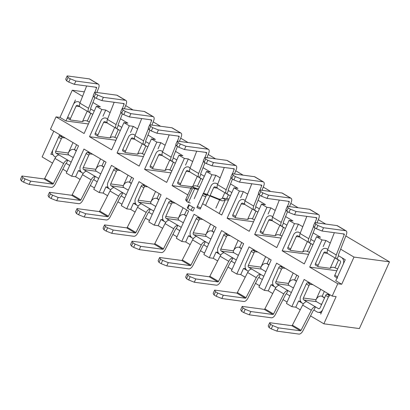 <?xml version="1.0" encoding="UTF-8"?>
<svg xmlns="http://www.w3.org/2000/svg" width="410" height="410" viewBox="0 0 410 410"><rect width="100%" height="100%" fill="white"/><g stroke="black" fill="none" stroke-linecap="round" stroke-linejoin="round"><path stroke-width="0.61" d="M276.873 331.121L271.251 328.881L272.737 325.596L278.354 327.841L276.873 331.121L298.967 334.094A4.356 2.229 -59.4 0 0 302.898 330.865L313.153 310.795A0.907 0.461 120.6 0 1 313.973 310.124L315.454 306.839L318.38 308.571A1.466 1.23 -82.3 0 0 320.056 307.9L325.694 295.42A1.466 0.748 -59.4 0 1 327.072 294.216L329.522 294.544M337.579 278.164A1.466 0.748 -59.4 0 1 337.532 276.796L343.17 264.322A5.13 4.305 97.7 0 0 341.453 257.475L345.246 259.725L335.754 280.737L341.714 284.268L353.989 257.08L389.5 261.852L345.825 235.981L389.5 261.852L353.989 257.08L340.638 249.172L353.989 257.08L341.714 284.268L337.768 283.74L309.704 267.115L336.825 270.764L309.704 267.115L321.983 239.927L325.93 240.455L330.281 243.033L325.93 240.455L321.983 239.927L316.566 236.719L320.507 237.246L316.566 236.719L304.287 263.907L282.183 250.817L308.597 254.369L282.183 250.817L294.457 223.624L298.403 224.157L302.759 226.735L298.403 224.157L294.457 223.624L289.04 220.416L292.986 220.949L289.04 220.416L276.765 247.609L254.661 234.515L281.07 238.066L254.661 234.515L266.936 207.327L270.882 207.855L275.233 210.433L270.882 207.855L266.936 207.327L261.518 204.118L265.465 204.646L261.518 204.118L249.244 231.307L227.135 218.217L253.549 221.764L227.135 218.217L239.414 191.024L243.361 191.557L247.712 194.135L243.361 191.557L239.414 191.024L233.997 187.816L237.943 188.349L233.997 187.816L221.718 215.009L202.683 203.734L221.718 215.009L233.997 187.816L239.414 191.024L227.135 218.217L249.244 231.307L261.518 204.118L266.936 207.327L254.661 234.515L276.765 247.609L289.04 220.416L294.457 223.624L282.183 250.817L304.287 263.907L316.566 236.719L321.983 239.927L309.704 267.115L337.768 283.74L332.192 296.087L304.128 279.466L291.853 306.654L286.436 303.446L298.711 276.258L276.606 263.164L264.332 290.357L268.273 290.885L272.722 293.519L268.273 290.885L264.332 290.357L258.91 287.143L271.189 259.955L249.085 246.866L236.806 274.054L240.752 274.582L245.2 277.216L240.752 274.582L236.806 274.054L231.389 270.846L243.668 243.653L221.564 230.563L209.284 257.752L213.231 258.285L217.674 260.919L213.231 258.285L209.284 257.752L203.867 254.543L216.142 227.355L194.038 214.261L181.763 241.454L185.709 241.982L190.153 244.616L185.709 241.982L181.763 241.454L176.346 238.246L188.62 211.053L166.516 197.963L154.242 225.151L158.183 225.684L162.632 228.319L158.183 225.684L154.242 225.151L148.82 221.943L161.099 194.755L138.995 181.661L126.716 208.854L130.662 209.382L135.11 212.016L130.662 209.382L126.716 208.854L121.298 205.646L133.578 178.452L111.474 165.363L99.194 192.551L103.141 193.084L107.584 195.713L103.141 193.084L99.194 192.551L93.777 189.343L106.052 162.155L83.948 149.061L71.673 176.254L75.619 176.782L80.063 179.416L75.619 176.782L71.673 176.254L66.256 173.04L78.53 145.852L50.466 129.232L78.53 145.852L66.256 173.04L71.673 176.254L83.948 149.061L106.052 162.155L93.777 189.343L99.194 192.551L111.474 165.363L133.578 178.452L121.298 205.646L126.716 208.854L138.995 181.661L161.099 194.755L148.82 221.943L154.242 225.151L166.516 197.963L188.62 211.053L176.346 238.246L181.763 241.454L194.038 214.261L216.142 227.355L203.867 254.543L209.284 257.752L221.564 230.563L243.668 243.653L231.389 270.846L236.806 274.054L249.085 246.866L271.189 259.955L258.91 287.143L264.332 290.357L276.606 263.164L298.711 276.258L286.436 303.446L291.853 306.654L295.8 307.187L300.243 309.816L295.8 307.187L298.588 301.012L302.38 303.256A5.13 4.305 97.7 0 1 300.663 296.415L306.296 283.935A1.466 0.748 120.6 0 1 307.679 282.726L310.216 283.069M307.679 282.726L310.385 284.33L312.922 284.673M269.688 322.706L270.569 324.31L269.088 327.595L268.202 325.991L269.688 322.706L291.782 325.673A0.692 0.354 120.6 0 0 292.402 325.161L301.073 330.296A0.692 0.354 120.6 0 1 300.448 330.808L278.354 327.841M310.385 284.33A1.466 0.748 120.6 0 0 309.007 285.539L303.369 298.019A1.466 1.23 -82.3 0 0 303.861 299.976L306.788 301.709A4.571 2.337 120.6 0 0 302.657 305.096L292.402 325.161M269.088 327.595L271.251 328.881M270.569 324.31L272.737 325.596M329.784 295.82A1.466 0.748 -59.4 0 0 328.4 297.03L322.767 309.504A5.13 4.305 97.7 0 1 318.288 312.343A5.13 4.305 97.7 0 1 316.899 311.856L313.973 310.124M320.707 289.281L315.997 299.715A1.466 1.23 -82.3 0 0 316.484 301.673L319.954 303.723A1.466 0.266 24.3 0 0 321.624 304.43M303.369 298.019L315.997 299.715C317.576 296.727 319.626 295.574 322.147 296.266L324.612 297.814M321.773 296.143L324.52 298.014M306.788 301.709L315.454 306.839A4.571 2.337 120.6 0 0 311.328 310.232L301.073 330.296M249.347 314.824L243.73 312.579L245.216 309.294L250.833 311.538L249.347 314.824L271.44 317.791A4.356 2.229 -59.4 0 0 275.377 314.562L285.632 294.498A0.907 0.461 120.6 0 1 286.452 293.827L287.933 290.541L290.859 292.274A1.466 1.23 -82.3 0 0 291.413 292.422M275.889 287.569L271.061 284.709L268.273 290.885L271.061 284.709L274.854 286.959A5.13 4.305 97.7 0 1 273.137 280.112L278.774 267.633A1.466 0.748 120.6 0 1 280.153 266.428L282.695 266.766M280.153 266.428L282.864 268.032L285.401 268.371M242.161 306.403L243.048 308.012L241.562 311.298L240.68 309.688L242.161 306.403L264.255 309.376A0.692 0.354 120.6 0 0 264.88 308.863L273.552 313.993A0.692 0.354 120.6 0 1 272.927 314.506L250.833 311.538M282.864 268.032A1.466 0.748 120.6 0 0 281.48 269.242L275.848 281.716A1.466 1.23 -82.3 0 0 276.34 283.674L279.261 285.406A4.571 2.337 120.6 0 0 275.136 288.794L264.88 308.863M241.562 311.298L243.73 312.579M243.048 308.012L245.216 309.294M289.885 295.81A5.13 4.305 97.7 0 1 289.373 295.559L286.452 293.827M293.186 272.983L288.471 283.418A1.466 1.23 -82.3 0 0 288.963 285.37L292.433 287.425A1.466 0.266 24.3 0 0 293.447 287.917M275.848 281.716L288.471 283.418C290.055 280.425 292.104 279.277 294.621 279.968L296.517 281.122M294.247 279.84L296.425 281.321M279.261 285.406L287.933 290.541A4.571 2.337 120.6 0 0 283.802 293.929L273.552 313.993M314.88 222.609L315.761 224.219L314.28 227.504L313.399 225.895L314.88 222.609L336.974 225.582A4.356 2.229 120.6 0 1 337.43 225.736L346.101 230.871A4.356 2.229 120.6 0 0 345.64 230.717L323.546 227.745L322.065 231.03L344.159 233.997A0.692 0.354 -59.4 0 1 344.231 234.023A0.692 0.354 -59.4 0 1 344.277 234.612L342.975 233.838M338.629 259.966L337.302 259.468M338.542 259.95L334.996 267.807L334.406 267.571C332.93 267.002 331.516 267.253 330.168 268.319L318.334 266.731A1.466 0.748 120.6 0 1 318.18 266.679L315.469 265.075A1.466 0.748 120.6 0 1 315.428 263.707L318.139 265.311A1.466 0.748 120.6 0 0 318.18 266.679M346.101 230.871A4.356 2.229 120.6 0 1 346.378 234.571L338.373 254.943A0.907 0.461 -59.4 0 0 338.429 255.712A0.907 0.461 -59.4 0 0 338.527 255.743L337.046 259.028A4.571 2.337 -59.4 0 1 336.564 258.864A4.571 2.337 -59.4 0 1 336.272 254.979L344.277 234.612M334.996 267.807L337.671 268.893M323.546 227.745L317.929 225.5L315.761 224.219M322.065 231.03L316.448 228.785L317.929 225.5M316.448 228.785L314.28 227.504M315.428 263.707L321.066 251.227A5.13 4.305 97.7 0 1 325.54 248.388A5.13 4.305 97.7 0 1 326.934 248.875L327.785 249.382M327.523 253.39L325.448 252.16A1.466 1.23 -82.3 0 0 323.772 252.832L318.139 265.311M335.021 276.612A1.466 0.748 -59.4 0 1 334.867 276.56A1.466 0.748 -59.4 0 1 334.827 275.192L340.459 262.718A1.466 1.23 -82.3 0 0 339.967 260.76L337.046 259.028M336.564 258.864L327.897 253.728A4.571 2.337 -59.4 0 1 327.605 249.844L334.35 232.68M287.359 206.312L288.24 207.916L286.759 211.201L285.872 209.597L287.359 206.312L309.453 209.279A4.356 2.229 120.6 0 1 309.909 209.438L318.575 214.568A4.356 2.229 120.6 0 0 318.119 214.415L296.025 211.447L294.544 214.727L316.638 217.7A0.692 0.354 -59.4 0 1 316.71 217.725A0.692 0.354 -59.4 0 1 316.756 218.31L315.454 217.541M311.108 243.668L309.781 243.166M311.021 243.648L307.474 251.509L306.885 251.274C305.404 250.705 303.994 250.951 302.647 252.022L290.813 250.428A1.466 0.748 120.6 0 1 290.659 250.377L287.948 248.773A1.466 0.748 120.6 0 1 287.907 247.404L290.618 249.008A1.466 0.748 120.6 0 0 290.659 250.377M314.403 241.505A5.13 4.305 97.7 0 0 313.927 241.177L311.005 239.445L309.519 242.725A4.571 2.337 -59.4 0 1 309.043 242.561A4.571 2.337 -59.4 0 1 308.75 238.681L313.614 226.294M315.054 222.635L316.756 218.31M310.836 239.343L311.005 239.445A0.907 0.461 -59.4 0 1 310.908 239.409A0.907 0.461 -59.4 0 1 310.852 238.64L315.049 227.96M317.032 222.902L318.852 218.274A4.356 2.229 120.6 0 0 318.575 214.568M307.474 251.509L309.514 252.334M296.025 211.447L290.408 209.202L288.24 207.916M294.544 214.727L288.927 212.488L290.408 209.202M288.927 212.488L286.759 211.201M287.907 247.404L293.539 234.93A5.13 4.305 97.7 0 1 298.019 232.091A5.13 4.305 97.7 0 1 299.408 232.578L300.263 233.08M299.997 237.088L297.926 235.858A1.466 1.23 -82.3 0 0 296.251 236.534L290.618 249.008M312.871 244.893A1.466 1.23 -82.3 0 0 312.446 244.457L309.519 242.725M309.043 242.561L300.371 237.431A4.571 2.337 -59.4 0 1 300.079 233.546L306.823 216.383M221.825 298.521L216.208 296.276L217.689 292.996L223.306 295.236L221.825 298.521L243.919 301.493A4.356 2.229 -59.4 0 0 247.855 298.265L258.11 278.195A0.907 0.461 120.6 0 1 258.925 277.524L260.411 274.239L263.338 275.971A1.466 1.23 -82.3 0 0 263.891 276.12M248.368 271.271L243.54 268.412L240.752 274.582L243.54 268.412L247.332 270.656A5.13 4.305 97.7 0 1 245.616 263.814L251.253 251.335A1.466 0.748 120.6 0 1 252.632 250.126L255.169 250.469M252.632 250.126L255.343 251.73L257.88 252.073M214.64 290.106L215.522 291.71L214.04 294.995L213.159 293.386L214.64 290.106L236.734 293.073A0.692 0.354 120.6 0 0 237.359 292.561L246.026 297.696A0.692 0.354 120.6 0 1 245.405 298.208L223.306 295.236M255.343 251.73A1.466 0.748 120.6 0 0 253.959 252.939L248.327 265.419A1.466 1.23 -82.3 0 0 248.814 267.371L251.74 269.103A4.571 2.337 120.6 0 0 247.614 272.496L237.359 292.561M214.04 294.995L216.208 296.276M215.522 291.71L217.689 292.996M262.359 279.507A5.13 4.305 97.7 0 1 261.852 279.256L258.925 277.524M265.659 256.68L260.95 267.115A1.466 1.23 -82.3 0 0 261.442 269.068L264.906 271.123A1.466 0.266 24.3 0 0 265.926 271.615M248.327 265.419L260.95 267.115C262.528 264.122 264.578 262.974 267.1 263.666L268.991 264.819M266.726 263.538L268.904 265.019M251.74 269.103L260.411 274.239A4.571 2.337 120.6 0 0 256.281 277.626L246.026 297.696M259.832 190.009L260.719 191.619L259.233 194.904L258.351 193.294L259.832 190.009L281.926 192.982A4.356 2.229 120.6 0 1 282.387 193.136L291.054 198.271A4.356 2.229 120.6 0 0 290.598 198.112L268.504 195.145L267.018 198.43L289.117 201.397A0.692 0.354 -59.4 0 1 289.188 201.423A0.692 0.354 -59.4 0 1 289.229 202.012L287.928 201.238M283.587 227.365L282.254 226.868M283.5 227.345L279.948 235.207L279.364 234.971C277.883 234.402 276.473 234.653 275.125 235.719L263.287 234.13A1.466 0.748 120.6 0 1 263.133 234.079L260.427 232.475A1.466 0.748 120.6 0 1 260.386 231.107L263.092 232.711A1.466 0.748 120.6 0 0 263.133 234.079M286.882 225.203A5.13 4.305 97.7 0 0 286.406 224.875L283.479 223.142L281.998 226.428A4.571 2.337 -59.4 0 1 281.516 226.264A4.571 2.337 -59.4 0 1 281.229 222.379L286.093 209.997M287.533 206.332L289.229 202.012M283.31 223.04L283.479 223.142A0.907 0.461 -59.4 0 1 283.387 223.112A0.907 0.461 -59.4 0 1 283.33 222.338L287.528 211.657M289.511 206.599L291.331 201.971A4.356 2.229 120.6 0 0 291.054 198.271M279.948 235.207L281.988 236.037M268.504 195.145L262.887 192.9L260.719 191.619M267.018 198.43L261.401 196.185L262.887 192.9M261.401 196.185L259.233 194.904M260.386 231.107L266.018 218.627A5.13 4.305 97.7 0 1 270.492 215.788A5.13 4.305 97.7 0 1 271.886 216.275L272.742 216.782M272.476 220.785L270.405 219.56A1.466 1.23 -82.3 0 0 268.729 220.231L263.092 232.711M285.35 228.59A1.466 1.23 -82.3 0 0 284.924 228.16L281.998 226.428M281.516 226.264L272.85 221.128A4.571 2.337 -59.4 0 1 272.558 217.244L279.302 200.08M194.304 282.223L188.687 279.979L190.168 276.694L195.785 278.938L194.304 282.223L216.398 285.191A4.356 2.229 -59.4 0 0 220.334 281.962L230.584 261.893A0.907 0.461 120.6 0 1 231.404 261.221L232.885 257.941L235.811 259.673A1.466 1.23 -82.3 0 0 236.37 259.822M220.846 254.969L216.019 252.109L213.231 258.285L216.019 252.109L219.811 254.359A5.13 4.305 97.7 0 1 218.094 247.512L223.727 235.032A1.466 0.748 120.6 0 1 225.11 233.828L227.647 234.166M225.11 233.828L227.822 235.432L230.358 235.77M187.119 273.803L188 275.412L186.519 278.692L185.633 277.088L187.119 273.803L209.213 276.77A0.692 0.354 120.6 0 0 209.838 276.263L218.504 281.393A0.692 0.354 120.6 0 1 217.879 281.906L195.785 278.938M227.822 235.432A1.466 0.748 120.6 0 0 226.438 236.637L220.8 249.116A1.466 1.23 -82.3 0 0 221.292 251.074L224.219 252.806A4.571 2.337 120.6 0 0 220.088 256.194L209.838 276.263M186.519 278.692L188.687 279.979M188 275.412L190.168 276.694M234.838 263.21A5.13 4.305 97.7 0 1 234.33 262.954L231.404 261.221M238.138 240.383L233.428 250.812A1.466 1.23 -82.3 0 0 233.92 252.77L237.385 254.825A1.466 0.266 24.3 0 0 238.4 255.317M220.8 249.116L233.428 250.812C235.007 247.824 237.057 246.676 239.578 247.363L241.469 248.521M239.204 247.24L241.377 248.721M224.219 252.806L232.885 257.941A4.571 2.337 120.6 0 0 228.759 261.329L218.504 281.393M232.311 173.712L233.193 175.316L231.711 178.601L230.83 176.992L232.311 173.712L254.405 176.679A4.356 2.229 120.6 0 1 254.861 176.838L263.533 181.968A4.356 2.229 120.6 0 0 263.077 181.814L240.983 178.842L239.496 182.127L261.59 185.1A0.692 0.354 -59.4 0 1 261.662 185.12A0.692 0.354 -59.4 0 1 261.708 185.709L260.406 184.941M256.06 211.068L254.733 210.566M255.973 211.047L252.427 218.904L251.837 218.668C250.361 218.105 248.947 218.351 247.604 219.422L235.765 217.828A1.466 0.748 120.6 0 1 235.612 217.777L232.906 216.172A1.466 0.748 120.6 0 1 232.859 214.804L235.571 216.408A1.466 0.748 120.6 0 0 235.612 217.777M259.356 208.905A5.13 4.305 97.7 0 0 258.884 208.577L255.958 206.84L254.477 210.125A4.571 2.337 -59.4 0 1 253.995 209.961A4.571 2.337 -59.4 0 1 253.703 206.076L258.572 193.694M260.007 190.035L261.708 185.709M255.789 206.742L255.958 206.84A0.907 0.461 -59.4 0 1 255.866 206.809A0.907 0.461 -59.4 0 1 255.804 206.04L260.001 195.355M261.99 190.301L263.809 185.668A4.356 2.229 120.6 0 0 263.533 181.968M252.427 218.904L254.466 219.734M240.983 178.842L235.36 176.602L233.193 175.316M239.496 182.127L233.879 179.887L235.36 176.602M233.879 179.887L231.711 178.601M232.859 214.804L238.497 202.325A5.13 4.305 97.7 0 1 242.971 199.491A5.13 4.305 97.7 0 1 244.365 199.977L245.216 200.48M244.954 204.487L242.884 203.257A1.466 1.23 -82.3 0 0 241.203 203.929L235.571 216.408M257.828 212.293A1.466 1.23 -82.3 0 0 257.403 211.857L254.477 210.125M253.995 209.961L245.329 204.831A4.571 2.337 -59.4 0 1 245.036 200.946L251.781 183.777M166.783 265.921L161.161 263.676L162.647 260.396L168.264 262.636L166.783 265.921L188.877 268.888A4.356 2.229 -59.4 0 0 192.808 265.659L203.063 245.595A0.907 0.461 120.6 0 1 203.883 244.924L205.364 241.639L208.29 243.371A1.466 1.23 -82.3 0 0 208.844 243.519M193.325 238.671L188.498 235.811L185.709 241.982L188.498 235.811L192.29 238.056A5.13 4.305 97.7 0 1 190.573 231.214L196.205 218.735A1.466 0.748 120.6 0 1 197.589 217.525L200.126 217.869M197.589 217.525L200.295 219.13L202.832 219.473M159.598 257.5L160.479 259.11L158.998 262.395L158.111 260.786L159.598 257.5L181.691 260.473A0.692 0.354 120.6 0 0 182.312 259.96L190.983 265.096A0.692 0.354 120.6 0 1 190.358 265.608L168.264 262.636M200.295 219.13A1.466 0.748 120.6 0 0 198.917 220.339L193.279 232.818A1.466 1.23 -82.3 0 0 193.771 234.771L196.697 236.503A4.571 2.337 120.6 0 0 192.567 239.896L182.312 259.96M158.998 262.395L161.161 263.676M160.479 259.11L162.647 260.396M207.316 246.907A5.13 4.305 97.7 0 1 206.809 246.656L203.883 244.924M210.617 224.08L205.907 234.515A1.466 1.23 -82.3 0 0 206.394 236.467L209.864 238.523A1.466 0.266 24.3 0 0 210.878 239.015M193.279 232.818L205.907 234.515C207.486 231.522 209.536 230.374 212.057 231.066L213.948 232.219M211.683 230.938L213.856 232.419M196.697 236.503L205.364 241.639A4.571 2.337 120.6 0 0 201.238 245.026L190.983 265.096M204.79 157.409L205.671 159.018L204.19 162.304L203.309 160.694L204.79 157.409L226.884 160.382A4.356 2.229 120.6 0 1 227.34 160.535L236.011 165.671A4.356 2.229 120.6 0 0 235.55 165.512L213.456 162.544L211.975 165.83L234.069 168.797A0.692 0.354 -59.4 0 1 234.141 168.823A0.692 0.354 -59.4 0 1 234.187 169.407L232.885 168.638M228.539 194.765L227.212 194.268M231.834 192.603A5.13 4.305 97.7 0 0 231.363 192.275L228.437 190.542L226.955 193.827A4.571 2.337 -59.4 0 1 226.474 193.663A4.571 2.337 -59.4 0 1 226.182 189.779L231.05 177.392M232.485 173.732L234.187 169.407M228.267 190.44L228.437 190.542A0.907 0.461 -59.4 0 1 228.339 190.512A0.907 0.461 -59.4 0 1 228.283 189.738L232.48 179.057M234.469 173.999L236.288 169.371A4.356 2.229 120.6 0 0 236.011 165.671M213.456 162.544L207.839 160.3L205.671 159.018M211.975 165.83L206.358 163.585L207.839 160.3M206.358 163.585L204.19 162.304M207.229 194.32L210.976 186.027A5.13 4.305 97.7 0 1 215.45 183.188A5.13 4.305 97.7 0 1 216.844 183.675L217.695 184.182M217.433 188.185L215.358 186.96A1.466 1.23 -82.3 0 0 213.682 187.631L209.925 195.954M230.307 195.99A1.466 1.23 -82.3 0 0 229.877 195.56L226.955 193.827M226.474 193.663L217.807 188.528A4.571 2.337 -59.4 0 1 217.515 184.643L224.26 167.48M139.256 249.618L133.639 247.379L135.126 244.093L140.743 246.338L139.256 249.618L161.35 252.591A4.356 2.229 -59.4 0 0 165.286 249.362L175.541 229.292A0.907 0.461 120.6 0 1 176.361 228.621L177.843 225.336L180.769 227.073A1.466 1.23 -82.3 0 0 181.322 227.217M165.799 222.369L160.971 219.509L158.183 225.684L160.971 219.509L164.764 221.754A5.13 4.305 97.7 0 1 163.047 214.912L168.684 202.432A1.466 0.748 120.6 0 1 170.063 201.228L172.605 201.566M170.063 201.228L172.774 202.832L175.311 203.17M132.071 241.203L132.958 242.807L131.472 246.092L130.59 244.488L132.071 241.203L154.165 244.17A0.692 0.354 120.6 0 0 154.79 243.658L163.462 248.793A0.692 0.354 120.6 0 1 162.837 249.306L140.743 246.338M172.774 202.832A1.466 0.748 120.6 0 0 171.39 204.036L165.758 216.516A1.466 1.23 -82.3 0 0 166.25 218.474L169.171 220.206A4.571 2.337 120.6 0 0 165.046 223.593L154.79 243.658M131.472 246.092L133.639 247.379M132.958 242.807L135.126 244.093M179.795 230.604A5.13 4.305 97.7 0 1 179.283 230.353L176.361 228.621M183.096 207.778L178.381 218.212A1.466 1.23 -82.3 0 0 178.873 220.17L182.342 222.22A1.466 0.266 24.3 0 0 183.357 222.712M165.758 216.516L178.381 218.212C179.964 215.224 182.014 214.071 184.531 214.763L186.427 215.921M184.157 214.64L186.335 216.121M169.171 220.206L177.843 225.336A4.571 2.337 120.6 0 0 173.712 228.729L163.462 248.793M177.269 141.112L178.15 142.716L176.669 146.001L175.782 144.392L177.269 141.112L199.362 144.079A4.356 2.229 120.6 0 1 199.819 144.233L208.485 149.368A4.356 2.229 120.6 0 0 208.029 149.214L185.935 146.242L184.454 149.527L206.548 152.499A0.692 0.354 -59.4 0 1 206.619 152.52A0.692 0.354 -59.4 0 1 206.666 153.109L205.364 152.335M201.018 178.463L199.69 177.966M200.931 178.447L197.384 186.304L196.795 186.068C195.314 185.499 193.904 185.75 192.556 186.822L180.723 185.228A1.466 0.748 120.6 0 1 180.569 185.176L177.858 183.572A1.466 0.748 120.6 0 1 177.817 182.204L180.528 183.808A1.466 0.748 120.6 0 0 180.569 185.176M204.313 176.305A5.13 4.305 97.7 0 0 203.837 175.972L200.915 174.24L199.429 177.525A4.571 2.337 -59.4 0 1 198.952 177.361A4.571 2.337 -59.4 0 1 198.66 173.476L203.524 161.094M204.964 157.435L206.666 153.109M200.746 174.142L200.915 174.24A0.907 0.461 -59.4 0 1 200.818 174.209A0.907 0.461 -59.4 0 1 200.762 173.44L204.959 162.755M206.942 157.701L208.762 153.068A4.356 2.229 120.6 0 0 208.485 149.368M197.384 186.304L199.424 187.134M185.935 146.242L180.318 144.002L178.15 142.716M184.454 149.527L178.837 147.282L180.318 144.002M178.837 147.282L176.669 146.001M177.817 182.204L183.449 169.725A5.13 4.305 97.7 0 1 187.929 166.885A5.13 4.305 97.7 0 1 189.317 167.372L190.173 167.88M189.907 171.887L187.836 170.657A1.466 1.23 -82.3 0 0 186.16 171.329L180.528 183.808M202.781 179.693A1.466 1.23 -82.3 0 0 202.355 179.257L199.429 177.525M198.952 177.361L190.281 172.226A4.571 2.337 -59.4 0 1 189.989 168.346L196.733 151.177M111.735 233.321L106.118 231.076L107.599 227.791L113.216 230.036L111.735 233.321L133.829 236.288A4.356 2.229 -59.4 0 0 137.765 233.059L148.02 212.995A0.907 0.461 120.6 0 1 148.835 212.324L150.321 209.038L153.248 210.771A1.466 1.23 -82.3 0 0 153.801 210.919M138.278 206.071L133.45 203.211L130.662 209.382L133.45 203.211L137.242 205.456A5.13 4.305 97.7 0 1 135.525 198.609L141.163 186.135A1.466 0.748 120.6 0 1 142.542 184.925L145.078 185.269M142.542 184.925L145.253 186.529L147.79 186.873M104.55 224.9L105.431 226.51L103.95 229.795L103.069 228.185L104.55 224.9L126.644 227.873A0.692 0.354 120.6 0 0 127.269 227.36L135.935 232.496A0.692 0.354 120.6 0 1 135.315 233.008L113.216 230.036M145.253 186.529A1.466 0.748 120.6 0 0 143.869 187.739L138.237 200.218A1.466 1.23 -82.3 0 0 138.724 202.171L141.65 203.903A4.571 2.337 120.6 0 0 137.524 207.291L127.269 227.36M103.95 229.795L106.118 231.076M105.431 226.51L107.599 227.791M152.269 214.307A5.13 4.305 97.7 0 1 151.761 214.056L148.835 212.324M155.569 191.48L150.859 201.915A1.466 1.23 -82.3 0 0 151.351 203.867L154.816 205.922A1.466 0.266 24.3 0 0 155.836 206.414M138.237 200.218L150.859 201.915C152.438 198.922 154.488 197.774 157.01 198.466L158.901 199.619M156.635 198.337L158.813 199.819M141.65 203.903L150.321 209.038A4.571 2.337 120.6 0 0 146.191 212.426L135.935 232.496M84.214 217.018L78.597 214.778L80.078 211.493L85.695 213.738L84.214 217.018L106.308 219.991A4.356 2.229 -59.4 0 0 110.244 216.762L120.494 196.692A0.907 0.461 120.6 0 1 121.314 196.021L122.795 192.736L125.721 194.468A1.466 1.23 -82.3 0 0 126.28 194.617M110.756 189.768L105.929 186.909L103.141 193.084L105.929 186.909L109.721 189.153A5.13 4.305 97.7 0 1 108.004 182.312L113.637 169.832A1.466 0.748 120.6 0 1 115.02 168.623L117.557 168.966M115.02 168.623L117.731 170.227L120.268 170.57M77.029 208.603L77.91 210.207L76.429 213.492L75.542 211.888L77.029 208.603L99.123 211.57A0.692 0.354 120.6 0 0 99.748 211.058L108.414 216.193A0.692 0.354 120.6 0 1 107.789 216.705L85.695 213.738M117.731 170.227A1.466 0.748 120.6 0 0 116.348 171.436L110.71 183.916A1.466 1.23 -82.3 0 0 111.202 185.868L114.129 187.606A4.571 2.337 120.6 0 0 109.998 190.993L99.748 211.058M76.429 213.492L78.597 214.778M77.91 210.207L80.078 211.493M124.748 198.004A5.13 4.305 97.7 0 1 124.24 197.753L121.314 196.021M128.048 175.178L123.338 185.612A1.466 1.23 -82.3 0 0 123.83 187.57L127.295 189.62A1.466 0.266 24.3 0 0 128.309 190.112M110.71 183.916L123.338 185.612C124.917 182.624 126.967 181.471 129.488 182.163L131.379 183.316M129.114 182.035L131.287 183.516M114.129 187.606L122.795 192.736A4.571 2.337 120.6 0 0 118.669 196.129L108.414 216.193M149.742 124.809L150.629 126.418L149.143 129.698L148.261 128.094L149.742 124.809L171.836 127.776A4.356 2.229 120.6 0 1 172.297 127.935L180.964 133.071A4.356 2.229 120.6 0 0 180.508 132.912L158.414 129.944L156.927 133.229L179.026 136.197A0.692 0.354 -59.4 0 1 179.098 136.222A0.692 0.354 -59.4 0 1 179.139 136.807L177.837 136.038M173.497 162.165L172.164 161.663M173.409 162.145L169.858 170.006L169.274 169.771C167.792 169.202 166.383 169.453 165.035 170.519L153.202 168.93A1.466 0.748 120.6 0 1 153.043 168.874L150.337 167.27A1.466 0.748 120.6 0 1 150.296 165.906L153.002 167.511A1.466 0.748 120.6 0 0 153.043 168.874M176.792 160.002A5.13 4.305 97.7 0 0 176.315 159.674L173.389 157.942L171.908 161.222A4.571 2.337 -59.4 0 1 171.426 161.063A4.571 2.337 -59.4 0 1 171.139 157.179L176.003 144.791M177.443 141.132L179.139 136.807M173.22 157.84L173.389 157.942A0.907 0.461 -59.4 0 1 173.297 157.906A0.907 0.461 -59.4 0 1 173.24 157.138L177.438 146.457M179.421 141.399L181.24 136.771A4.356 2.229 120.6 0 0 180.964 133.071M169.858 170.006L171.898 170.837M158.414 129.944L152.797 127.7L150.629 126.418M156.927 133.229L151.31 130.985L152.797 127.7M151.31 130.985L149.143 129.698M150.296 165.906L155.928 153.427A5.13 4.305 97.7 0 1 160.402 150.588A5.13 4.305 97.7 0 1 161.796 151.075L162.652 151.582M162.386 155.585L160.315 154.36A1.466 1.23 -82.3 0 0 158.639 155.031L153.002 167.511M175.26 163.39A1.466 1.23 -82.3 0 0 174.834 162.96L171.908 161.222M171.426 161.063L162.76 155.928A4.571 2.337 -59.4 0 1 162.468 152.043L169.212 134.88M122.221 108.506L123.102 110.116L121.621 113.401L120.74 111.792L122.221 108.506L144.315 111.479A4.356 2.229 120.6 0 1 144.771 111.633L153.442 116.768A4.356 2.229 120.6 0 0 152.986 116.614L130.892 113.642L129.406 116.927L151.5 119.894A0.692 0.354 -59.4 0 1 151.572 119.92A0.692 0.354 -59.4 0 1 151.618 120.509L150.316 119.735M145.97 145.863L144.643 145.365M145.883 145.847L142.337 153.704L141.752 153.468C140.271 152.899 138.857 153.15 137.514 154.216L125.675 152.628A1.466 0.748 120.6 0 1 125.521 152.576L122.815 150.972A1.466 0.748 120.6 0 1 122.769 149.604L125.48 151.208A1.466 0.748 120.6 0 0 125.521 152.576M149.266 143.7A5.13 4.305 97.7 0 0 148.794 143.372L145.868 141.64L144.387 144.925A4.571 2.337 -59.4 0 1 143.905 144.761A4.571 2.337 -59.4 0 1 143.613 140.876L148.482 128.494M149.916 124.835L151.618 120.509M145.699 141.542L145.868 141.64A0.907 0.461 -59.4 0 1 145.775 141.609A0.907 0.461 -59.4 0 1 145.714 140.84L149.911 130.154M151.9 125.101L153.719 120.468A4.356 2.229 120.6 0 0 153.442 116.768M142.337 153.704L144.376 154.534M130.892 113.642L125.27 111.397L123.102 110.116M129.406 116.927L123.789 114.682L125.27 111.397M123.789 114.682L121.621 113.401M122.769 149.604L128.407 137.124A5.13 4.305 97.7 0 1 132.881 134.285A5.13 4.305 97.7 0 1 134.275 134.772L135.126 135.279M134.864 139.282L132.794 138.057A1.466 1.23 -82.3 0 0 131.113 138.729L125.48 151.208M147.738 147.087A1.466 1.23 -82.3 0 0 147.313 146.657L144.387 144.925M143.905 144.761L135.238 139.625A4.571 2.337 -59.4 0 1 134.946 135.741L141.691 118.577M56.693 200.721L51.071 198.476L52.557 195.191L58.174 197.435L56.693 200.721L78.787 203.688A4.356 2.229 -59.4 0 0 82.718 200.459L92.973 180.395A0.907 0.461 120.6 0 1 93.793 179.724L95.274 176.438L98.2 178.171A1.466 1.23 -82.3 0 0 98.754 178.319M83.235 173.466L78.407 170.606L75.619 176.782L78.407 170.606L82.2 172.856A5.13 4.305 97.7 0 1 80.483 166.009L86.115 153.53A1.466 0.748 120.6 0 1 87.499 152.325L90.036 152.663M87.499 152.325L90.205 153.929L92.742 154.268M49.507 192.3L50.389 193.909L48.908 197.195L48.021 195.585L49.507 192.3L71.601 195.273A0.692 0.354 120.6 0 0 72.221 194.76L80.893 199.89A0.692 0.354 120.6 0 1 80.268 200.403L58.174 197.435M90.205 153.929A1.466 0.748 120.6 0 0 88.826 155.134L83.189 167.613A1.466 1.23 -82.3 0 0 83.681 169.571L86.607 171.303A4.571 2.337 120.6 0 0 82.477 174.691L72.221 194.76M48.908 197.195L51.071 198.476M50.389 193.909L52.557 195.191M97.226 181.707A5.13 4.305 97.7 0 1 96.719 181.456L93.793 179.724M100.527 158.88L95.817 169.309A1.466 1.23 -82.3 0 0 96.304 171.267L99.773 173.322A1.466 0.266 24.3 0 0 100.788 173.814M83.189 167.613L95.817 169.309C97.395 166.322 99.445 165.174 101.967 165.86L103.858 167.019M101.593 165.737L103.766 167.218M86.607 171.303L95.274 176.438A4.571 2.337 120.6 0 0 91.148 179.826L80.893 199.89M94.7 92.209L95.581 93.813L94.1 97.098L93.219 95.494L94.7 92.209L116.794 95.176A4.356 2.229 120.6 0 1 117.25 95.335L125.921 100.465A4.356 2.229 120.6 0 0 125.46 100.312L103.366 97.344L101.885 100.624L123.979 103.597A0.692 0.354 -59.4 0 1 124.051 103.622A0.692 0.354 -59.4 0 1 124.097 104.207L122.795 103.438M118.449 129.565L117.122 129.063M118.362 129.545L114.815 137.406L114.226 137.171C112.75 136.602 111.335 136.848 109.993 137.919L98.154 136.325A1.466 0.748 120.6 0 1 98 136.274L95.289 134.67A1.466 0.748 120.6 0 1 95.248 133.301L97.959 134.905A1.466 0.748 120.6 0 0 98 136.274M121.744 127.402A5.13 4.305 97.7 0 0 121.273 127.074L118.346 125.342L116.865 128.622A4.571 2.337 -59.4 0 1 116.384 128.458A4.571 2.337 -59.4 0 1 116.091 124.578L120.96 112.191M122.395 108.532L124.097 104.207M118.177 125.24L118.346 125.342A0.907 0.461 -59.4 0 1 118.249 125.306A0.907 0.461 -59.4 0 1 118.193 124.537L122.39 113.857M124.379 108.799L126.198 104.171A4.356 2.229 120.6 0 0 125.921 100.465M114.815 137.406L116.855 138.232M103.366 97.344L97.749 95.099L95.581 93.813M101.885 100.624L96.268 98.385L97.749 95.099M96.268 98.385L94.1 97.098M95.248 133.301L100.886 120.822A5.13 4.305 97.7 0 1 105.36 117.988A5.13 4.305 97.7 0 1 106.754 118.475L107.605 118.977M107.343 122.985L105.267 121.755A1.466 1.23 -82.3 0 0 103.592 122.431L97.959 134.905M120.217 130.79A1.466 1.23 -82.3 0 0 119.787 130.354L116.865 128.622M116.384 128.458L107.717 123.328A4.571 2.337 -59.4 0 1 107.425 119.443L114.17 102.274M29.166 184.418L23.549 182.173L25.036 178.893L30.653 181.133L29.166 184.418L51.26 187.39A4.356 2.229 -59.4 0 0 55.196 184.157L65.451 164.092A0.907 0.461 120.6 0 1 66.271 163.421L67.752 160.136L70.679 161.868A1.466 1.23 -82.3 0 0 71.232 162.017M55.709 157.168L54.673 156.553A5.13 4.305 97.7 0 1 52.957 149.712L58.594 137.232A1.466 0.748 120.6 0 1 59.973 136.023L62.515 136.366M59.973 136.023L62.684 137.627L65.221 137.97M21.981 176.003L22.868 177.607L21.381 180.892L20.5 179.283L21.981 176.003L44.075 178.97A0.692 0.354 120.6 0 0 44.7 178.458L53.372 183.593A0.692 0.354 120.6 0 1 52.746 184.105L30.653 181.133M62.684 137.627A1.466 0.748 120.6 0 0 61.3 138.836L55.668 151.316A1.466 1.23 -82.3 0 0 56.16 153.268L59.086 155A4.571 2.337 120.6 0 0 54.955 158.393L44.7 178.458M21.381 180.892L23.549 182.173M22.868 177.607L25.036 178.893M69.705 165.404A5.13 4.305 97.7 0 1 69.193 165.153L66.271 163.421M73.006 142.577L68.291 153.012A1.466 1.23 -82.3 0 0 68.783 154.965L72.252 157.02A1.466 0.266 24.3 0 0 73.267 157.512M55.668 151.316L68.291 153.012C69.874 150.019 71.924 148.871 74.441 149.563L76.337 150.716M74.067 149.435L76.245 150.916M59.086 155L67.752 160.136A4.571 2.337 120.6 0 0 63.622 163.523L53.372 183.593M67.178 75.906L68.06 77.516L66.579 80.801L65.692 79.192L67.178 75.906L89.272 78.879A4.356 2.229 120.6 0 1 89.728 79.033L98.395 84.168A4.356 2.229 120.6 0 0 97.939 84.009L75.845 81.042L74.364 84.327L96.458 87.294A0.692 0.354 -59.4 0 1 96.529 87.32A0.692 0.354 -59.4 0 1 96.575 87.909L95.274 87.135M90.928 113.262L89.6 112.765M90.841 113.242L87.294 121.104L86.705 120.868C85.224 120.299 83.814 120.55 82.466 121.616L70.633 120.027A1.466 0.748 120.6 0 1 70.479 119.976L67.768 118.372A1.466 0.748 120.6 0 1 67.727 117.004L70.438 118.608A1.466 0.748 120.6 0 0 70.479 119.976M94.223 111.1A5.13 4.305 97.7 0 0 93.746 110.772L90.825 109.039L89.339 112.325A4.571 2.337 -59.4 0 1 88.862 112.161A4.571 2.337 -59.4 0 1 88.57 108.276L93.434 95.894M94.874 92.23L96.575 87.909M90.656 108.937L90.825 109.039A0.907 0.461 -59.4 0 1 90.728 109.009A0.907 0.461 -59.4 0 1 90.671 108.235L94.869 97.554M96.852 92.496L98.672 87.868A4.356 2.229 120.6 0 0 98.395 84.168M87.294 121.104L89.334 121.934M75.845 81.042L70.228 78.797L68.06 77.516M74.364 84.327L68.747 82.082L70.228 78.797M68.747 82.082L66.579 80.801M67.727 117.004L73.359 104.524A5.13 4.305 97.7 0 1 77.838 101.685A5.13 4.305 97.7 0 1 79.227 102.172L80.083 102.679M79.817 106.682L77.746 105.457A1.466 1.23 -82.3 0 0 76.07 106.129L70.438 118.608M92.691 114.487A1.466 1.23 -82.3 0 0 92.265 114.057L89.339 112.325M88.862 112.161L80.191 107.025A4.571 2.337 -59.4 0 1 79.899 103.141L86.643 85.977M50.466 129.232L56.042 116.886L84.106 133.506L96.386 106.313L101.803 109.521L89.523 136.714L111.628 149.804L123.907 122.616L129.324 125.824L117.045 153.012L139.154 166.106L151.428 138.913L156.845 142.121L144.571 169.315L166.675 182.404L178.95 155.216L184.367 158.424L172.092 185.617L187.826 194.934L172.092 185.617L190.891 188.144L172.092 185.617L184.367 158.424L188.313 158.957L185.525 165.127L188.313 158.957L192.669 161.535L188.313 158.957L184.367 158.424L178.95 155.216L182.896 155.744L175.506 151.367L182.896 155.744L178.95 155.216L166.675 182.404L144.571 169.315L170.98 172.866L144.571 169.315L156.845 142.121L160.792 142.654L158.004 148.83L160.792 142.654L165.143 145.232L160.792 142.654L156.845 142.121L151.428 138.913L155.375 139.446L147.984 135.069L155.375 139.446L151.428 138.913L139.154 166.106L117.045 153.012L143.459 156.564L117.045 153.012L129.324 125.824L133.27 126.352L130.482 132.527L133.27 126.352L137.622 128.93L133.27 126.352L129.324 125.824L123.907 122.616L127.853 123.143L120.458 118.767L127.853 123.143L123.907 122.616L111.628 149.804L89.523 136.714L115.938 140.261L89.523 136.714L101.803 109.521L105.749 110.054L102.961 116.225L105.749 110.054L110.1 112.632L105.749 110.054L101.803 109.521L96.386 106.313L100.327 106.846L92.937 102.469L100.327 106.846L96.386 106.313L84.106 133.506L56.042 116.886L59.988 117.414L56.042 116.886L50.466 129.232M211.893 174.727L203.503 193.3L211.893 174.727L215.839 175.254L213.051 181.43L215.839 175.254L220.19 177.832L215.839 175.254L211.893 174.727L206.476 171.518L210.417 172.046L203.027 167.669L210.417 172.046L206.476 171.518L211.893 174.727M194.196 198.707L206.476 171.518L194.196 198.707M359.37 328.579L323.864 323.808L310.539 315.915L323.864 323.808L336.138 296.614L323.864 323.808L359.37 328.579L389.5 261.852L359.37 328.579M287.077 302.021L283.018 299.613L287.077 302.021M259.556 285.719L255.491 283.315L259.556 285.719M232.034 269.421L227.97 267.012L232.034 269.421M204.513 253.119L200.449 250.715L204.513 253.119M176.987 236.821L172.928 234.412L176.987 236.821M149.465 220.518L145.401 218.115L149.465 220.518M121.944 204.221L117.88 201.812L121.944 204.221M94.423 187.918L90.359 185.51L94.423 187.918M66.897 171.616L62.838 169.212L66.897 171.616M52.541 163.113L42.138 156.953L53.771 131.185L42.138 156.953L52.541 163.113M125.644 105.58L133.045 109.962L125.644 105.58M153.166 121.878L160.566 126.265L153.166 121.878M180.687 138.18L188.093 142.562L180.687 138.18M208.208 154.478L215.614 158.865L208.208 154.478M235.735 170.78L243.135 175.167L235.735 170.78M263.256 187.083L270.656 191.465L263.256 187.083M290.777 203.38L298.183 207.767L290.777 203.38M318.298 219.683L325.704 224.065L318.298 219.683M72.262 90.226L59.988 117.414L65.948 120.945L88.416 123.963L65.948 120.945L75.435 99.927L65.948 120.945L59.988 117.414L72.262 90.226L84.337 91.845L72.262 90.226L82.579 96.329L72.262 90.226M237.943 188.349L230.548 183.967L237.943 188.349M265.465 204.646L258.075 200.27L265.465 204.646M292.986 220.949L285.596 216.572L292.986 220.949M320.507 237.246L313.117 232.87L320.507 237.246M338.358 255.645L345.246 259.725L335.754 280.737L341.714 284.268L337.768 283.74L332.192 296.087L336.138 296.614L332.192 296.087L304.128 279.466L291.853 306.654L295.8 307.187L298.588 301.012L300.643 301.288L298.588 301.012L303.415 303.871M329.537 294.513L320.692 314.101L329.537 294.513M320.343 303.938L321.763 304.128L320.343 303.938M271.061 284.709L273.121 284.986L271.061 284.709M292.822 287.635L293.529 287.733L292.822 287.635M50.881 154.309L59.727 134.716L50.881 154.309L52.941 154.585L50.881 154.309M325.93 240.455L323.141 246.63L325.93 240.455M298.403 224.157L295.615 230.328L298.403 224.157M270.882 207.855L268.094 214.03L270.882 207.855M243.361 191.557L240.573 197.728L243.361 191.557M243.54 268.412L245.6 268.688L243.54 268.412M265.296 271.333L266.008 271.43L265.296 271.333M216.019 252.109L218.079 252.386L216.019 252.109M237.774 255.035L238.487 255.128L237.774 255.035M188.498 235.811L190.558 236.088L188.498 235.811M210.253 238.733L210.965 238.83L210.253 238.733M160.971 219.509L163.031 219.786L160.971 219.509M182.732 222.435L183.439 222.527L182.732 222.435M133.45 203.211L135.51 203.488L133.45 203.211M155.205 206.133L155.918 206.23L155.205 206.133M105.929 186.909L107.989 187.185L105.929 186.909M127.684 189.835L128.397 189.927L127.684 189.835M78.407 170.606L80.468 170.883L78.407 170.606M100.163 173.532L100.875 173.63L100.163 173.532M72.642 157.23L73.349 157.327L72.642 157.23M190.942 188.026A1.466 1.302 -44.9 0 1 192.787 187.15L196.559 189.21A11.536 2.101 -155.7 0 1 194.719 188.61L193.986 188.354A1.466 1.302 -44.9 0 0 192.141 189.225L190.942 188.026L185.904 199.193L187.098 200.393L192.141 189.225M210.135 195.488L218.458 198.87C219.934 199.439 221.349 199.193 222.697 198.122L225.408 199.726C224.065 200.777 222.702 201.059 221.318 200.567L219.596 199.89L215.88 208.121M228.437 200.136L225.408 199.726L219.186 213.507M228.964 198.968L222.697 198.122M198.204 189.83L196.559 189.21M190.332 203.001A11.536 2.101 -155.7 0 1 188.492 202.402L187.76 202.145A1.466 1.302 -44.9 0 1 187.098 200.393M189.338 205.097L192.587 207.024A1.466 0.266 24.3 0 0 194.458 207.773L192.977 211.053A1.466 0.266 24.3 0 1 191.106 210.309L187.852 208.382A1.466 0.266 24.3 0 1 187.308 207.885L188.79 204.6A1.466 0.266 24.3 0 0 189.338 205.097L187.852 208.382M200.762 207.993L197.415 206.502L203.16 193.612A11.536 2.101 -155.7 0 1 203.181 193.556A11.536 2.101 -155.7 0 1 203.473 193.3L206.507 195.098L200.239 209.044M187.314 201.869L186.114 200.664A1.466 1.302 -44.9 0 1 185.904 199.193M206.507 195.098L206.517 195.073C206.712 194.827 207.824 195.109 209.848 195.924L219.596 199.89M203.473 193.3L208.121 194.673M198.824 188.457L197.743 188.754L193.52 187.411M197.415 206.502L196.933 207.404A11.536 2.101 -155.7 0 1 196.954 207.347A11.536 2.101 -155.7 0 1 196.984 207.291M291.782 325.673L300.448 330.808M328.4 297.03L325.694 295.42M318.38 308.571L319.2 308.684M303.861 299.976L316.484 301.673M323.013 296.727L322.542 296.445M329.122 295.431L327.072 294.216M302.657 305.096L311.328 310.232M309.007 285.539L306.296 283.935M324.33 291.428L322.147 296.266M264.255 309.376L272.927 314.506M290.859 292.274L291.443 292.351M276.34 283.674L288.963 285.37M295.492 280.425L295.021 280.148M275.136 288.794L283.802 293.929M281.48 269.242L278.774 267.633M296.809 275.125L294.621 279.968M334.888 257.87L330.168 268.319M345.64 230.717L336.974 225.582M323.772 252.832L327.411 253.324M336.272 254.979L327.605 249.844M334.827 275.192L337.532 276.796M307.367 241.572L302.647 252.022M318.119 214.415L309.453 209.279M296.251 236.534L299.884 237.021M308.75 238.681L300.079 233.546M236.734 293.073L245.405 298.208M263.338 275.971L263.922 276.053M248.814 267.371L261.442 269.068M267.971 264.122L267.499 263.845M247.614 272.496L256.281 277.626M253.959 252.939L251.253 251.335M269.283 258.828L267.1 263.666M279.845 225.269L275.125 235.719M290.598 198.112L281.926 192.982M268.729 220.231L272.363 220.718M281.229 222.379L272.558 217.244M209.213 276.77L217.879 281.906M235.811 259.673L236.401 259.75M221.292 251.074L233.92 252.77M240.45 247.824L239.978 247.548M220.088 256.194L228.759 261.329M226.438 236.637L223.727 235.032M241.762 242.525L239.578 247.363M252.319 208.972L247.604 219.422M263.077 181.814L254.405 176.679M241.203 203.929L244.842 204.421M253.703 206.076L245.036 200.946M181.691 260.473L190.358 265.608M208.29 243.371L208.874 243.453M193.771 234.771L206.394 236.467M212.923 231.522L212.452 231.245M192.567 239.896L201.238 245.026M198.917 220.339L196.205 218.735M214.24 226.228L212.057 231.066M224.798 192.669L222.164 198.501M228.452 194.745L226.689 198.66M235.55 165.512L226.884 160.382M213.682 187.631L217.32 188.118M226.182 189.779L217.515 184.643M154.165 244.17L162.837 249.306M180.769 227.073L181.353 227.15M166.25 218.474L178.873 220.17M185.402 215.224L184.93 214.942M165.046 223.593L173.712 228.729M171.39 204.036L168.684 202.432M186.719 209.925L184.531 214.763M197.277 176.372L192.556 186.822M208.029 149.214L199.362 144.079M186.16 171.329L189.794 171.821M198.66 173.476L189.989 168.346M126.644 227.873L135.315 233.008M153.248 210.771L153.832 210.848M138.724 202.171L151.351 203.867M157.881 198.922L157.409 198.645M137.524 207.291L146.191 212.426M143.869 187.739L141.163 186.135M159.193 193.628L157.01 198.466M99.123 211.57L107.789 216.705M125.721 194.468L126.311 194.55M111.202 185.868L123.83 187.57M130.359 182.624L129.888 182.342M109.998 190.993L118.669 196.129M116.348 171.436L113.637 169.832M131.672 177.325L129.488 182.163M169.755 160.069L165.035 170.519M180.508 132.912L171.836 127.776M158.639 155.031L162.273 155.518M171.139 157.179L162.468 152.043M142.229 143.766L137.514 154.216M152.986 116.614L144.315 111.479M131.113 138.729L134.752 139.215M143.613 140.876L134.946 135.741M71.601 195.273L80.268 200.403M98.2 178.171L98.784 178.248M83.681 169.571L96.304 171.267M102.833 166.322L102.362 166.045M82.477 174.691L91.148 179.826M88.826 155.134L86.115 153.53M104.15 161.022L101.967 165.86M114.708 127.469L109.993 137.919M125.46 100.312L116.794 95.176M103.592 122.431L107.23 122.918M116.091 124.578L107.425 119.443M44.075 178.97L52.746 184.105M70.679 161.868L71.263 161.95M56.16 153.268L68.783 154.965M75.312 150.019L74.84 149.742M54.955 158.393L63.622 163.523M61.3 138.836L58.594 137.232M76.629 144.725L74.441 149.563M87.186 111.166L82.466 121.616M97.939 84.009L89.272 78.879M76.07 106.129L79.704 106.615M88.57 108.276L79.899 103.141M192.787 187.15L193.986 188.354M218.458 198.87L221.318 200.567M188.492 202.402L194.719 188.61M203.119 193.766L206.466 195.252M209.848 195.924L205.553 205.436M203.16 193.612L196.933 207.404M192.587 207.024L191.106 210.309M205.805 196.826L202.458 195.339M321.302 312.748L318.288 312.343M326.278 248.491L325.54 248.388M337.056 277.857L334.867 276.56M298.757 232.188L298.019 232.091M271.23 215.885L270.492 215.788M243.709 199.588L242.971 199.491M216.188 183.285L215.45 183.188M188.667 166.988L187.929 166.885M161.14 150.685L160.402 150.588M133.619 134.388L132.881 134.285M106.098 118.085L105.36 117.988M78.576 101.782L77.838 101.685M196.954 207.347L203.181 193.556M196.892 207.583L200.239 209.069"/></g></svg>
